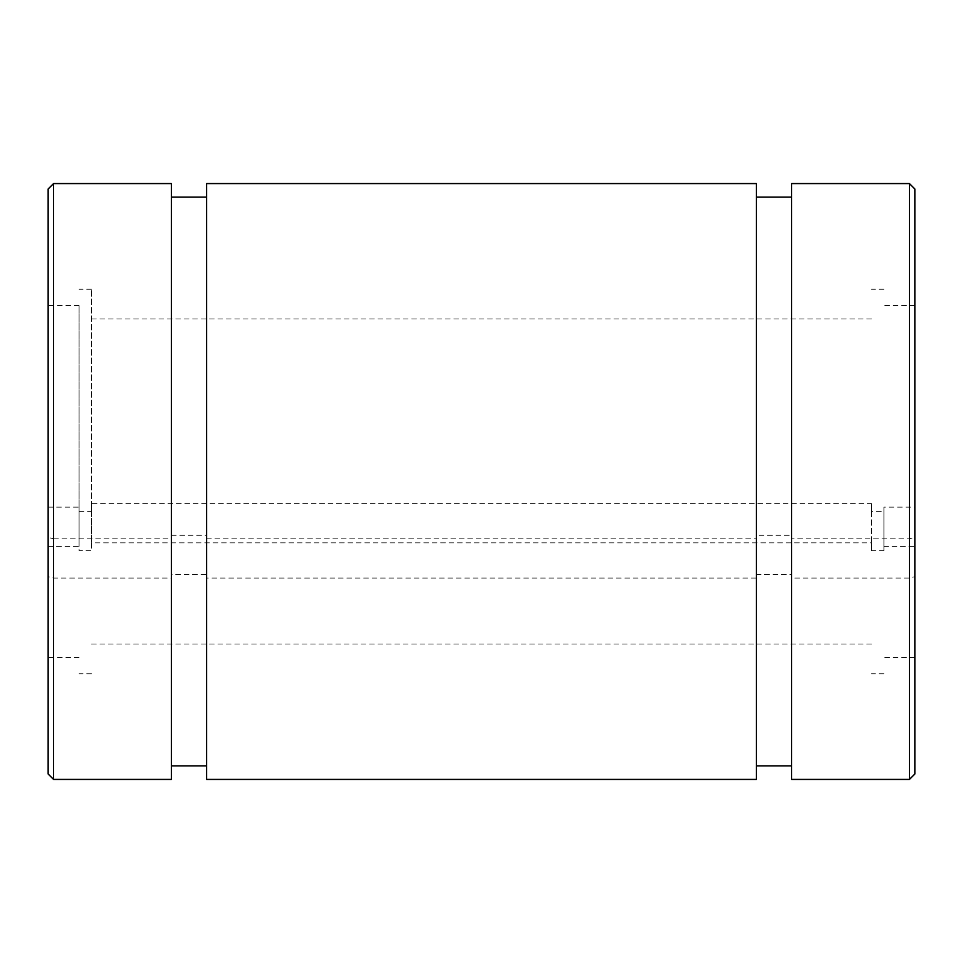 <?xml version="1.0" encoding="UTF-8"?>
<svg xmlns="http://www.w3.org/2000/svg" width="963" height="963" viewBox="0 0 963 963"><rect width="100%" height="100%" fill="white"/><g stroke="black" fill="none" stroke-linecap="round" stroke-linejoin="round"><path stroke-width="0.72" stroke-dasharray="4.82 3.61" d="M53.567 183.572L53.567 538.811L48.15 537.402L48.15 188.989M48.15 774.011L48.15 576.644L53.567 578.053L171.39 578.053L171.39 574.538L206.6 574.538L206.6 765.886M53.567 779.428L53.567 578.053M48.15 537.402L48.15 576.644M48.15 546.382L79.098 546.382L79.098 550.619L91.485 550.619L91.485 542.855L871.515 542.855L871.515 550.619L883.902 550.619L883.902 546.382L914.85 546.382L914.85 576.644L909.433 578.053L791.61 578.053L791.61 574.538L756.412 574.538L756.412 578.053L206.6 578.053L206.6 779.428M206.588 574.538L206.588 578.053M48.15 507.14L79.098 507.14L79.098 305.452L79.098 546.382M53.567 538.811L171.39 538.811L171.39 183.572M171.39 779.428L171.39 578.053M171.39 538.811L171.39 574.538M79.098 507.14L79.098 550.619M79.098 511.377L91.485 511.377L91.485 289.201L91.485 550.619M171.39 535.296L206.6 535.296L206.588 197.114L206.588 765.886M206.588 538.811L206.588 535.296M91.485 511.377L91.485 503.613L871.515 503.613L871.515 511.377L883.902 511.377L883.902 507.14L914.85 507.14L914.85 537.402L909.433 538.811L791.61 538.811L791.61 535.296L756.412 535.296L756.412 538.811L206.6 538.811L206.588 183.572M909.433 538.811L909.433 183.572M909.433 779.428L909.433 578.053M914.85 537.402L914.85 188.989M914.85 774.011L914.85 576.644M791.61 538.811L791.61 183.572M791.61 779.428L791.61 578.053M914.85 507.14L914.85 546.382M791.61 535.296L791.61 574.538M883.902 507.14L883.902 546.382M91.485 503.613L91.485 542.855M871.515 503.613L871.515 542.855M871.515 511.377L871.515 550.619M883.902 511.377L883.902 550.619M756.412 538.811L756.412 183.572M756.412 779.428L756.412 578.053M756.412 535.296L756.412 574.538M79.098 305.452L48.15 305.452M79.098 657.548L48.15 657.548M91.485 289.201L79.098 289.201M91.485 673.799L79.098 673.799M914.85 305.452L883.902 305.452M914.85 657.548L883.902 657.548M871.515 318.994L91.485 318.994M871.515 644.006L91.485 644.006M883.902 289.201L871.515 289.201M883.902 673.799L871.515 673.799"/><path stroke-width="1.44" d="M48.15 188.989L48.15 774.011L53.567 779.428L53.567 183.572L48.15 188.989M53.567 183.572L171.39 183.572L171.39 779.428L53.567 779.428M909.433 183.572L909.433 779.428L791.61 779.428L791.61 183.572L909.433 183.572L914.85 188.989L914.85 774.011L909.433 779.428M206.588 183.572L206.588 779.428M206.6 183.572L756.412 183.572L756.412 779.428L206.6 779.428M206.6 197.114L171.39 197.114M206.6 765.886L171.39 765.886M791.61 197.114L756.412 197.114M791.61 765.886L756.412 765.886"/></g></svg>

